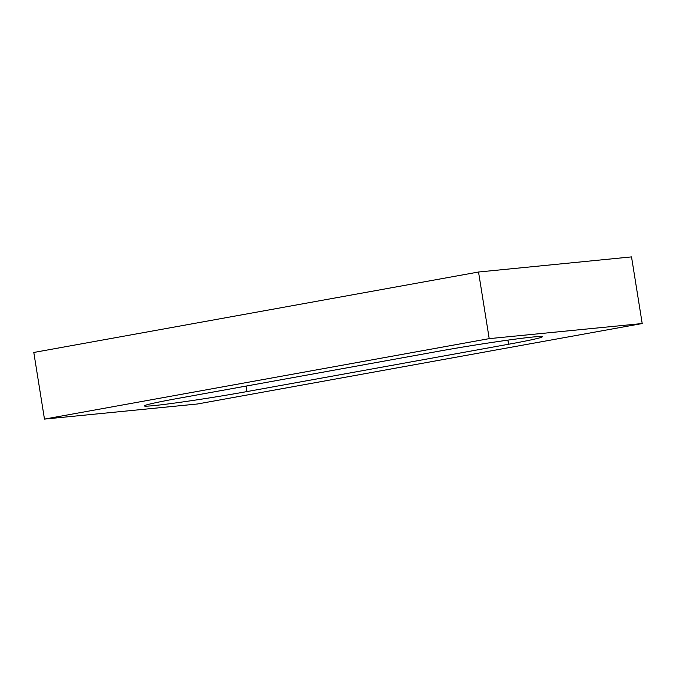 <?xml version="1.0" encoding="UTF-8"?>
<svg xmlns="http://www.w3.org/2000/svg" width="676" height="676" viewBox="0 0 676 676"><rect width="100%" height="100%" fill="white"/><g stroke="black" fill="none" stroke-linecap="round" stroke-linejoin="round"><path stroke-width="1.01" d="M33.8 352.466L478.532 272.014L631.528 256.897L642.2 323.534L197.468 403.986L44.472 419.103L33.8 352.466M44.472 419.103L489.204 338.642L478.532 272.014M246.96 391.581L508.563 344.253A69.053 2.408 170.9 0 0 542.329 336.733A69.053 2.408 170.9 0 0 439.713 351.055L178.109 398.375A69.053 2.408 170.9 0 0 144.343 405.904A69.053 2.408 170.9 0 0 246.96 391.581L246.072 386.08M489.204 338.642L642.2 323.534M508.563 344.253L507.904 340.129"/></g></svg>
